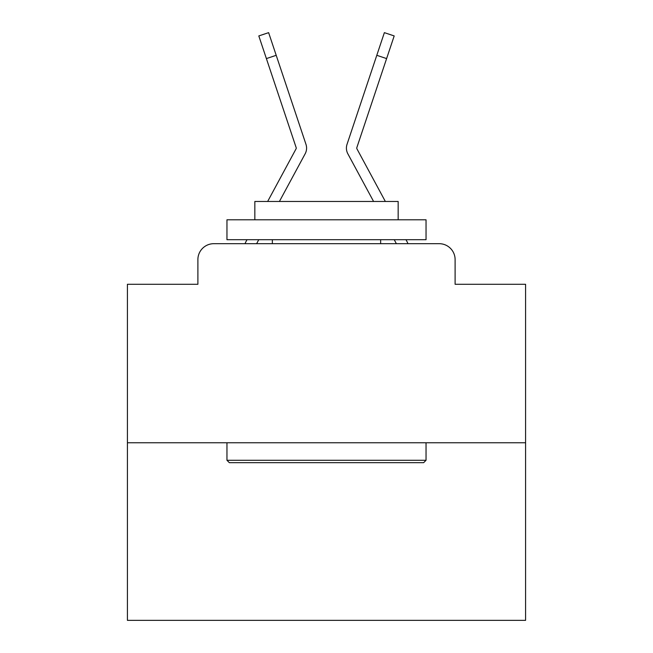 <?xml version="1.0" encoding="UTF-8"?>
<svg xmlns="http://www.w3.org/2000/svg" width="653" height="653" viewBox="0 0 653 653"><rect width="100%" height="100%" fill="white"/><g stroke="black" fill="none" stroke-linecap="round" stroke-linejoin="round"><path stroke-width="0.98" d="M197.892 259.608L197.892 284.292L197.892 259.608A15.925 15.925 0 0 1 213.817 243.683L245.014 243.683A39.817 39.817 0 0 1 246.475 240.688L247.005 239.7M525.583 442.767L127.417 442.767L127.417 620.35L525.583 620.35L525.583 284.292L455.108 284.292L455.108 259.608A15.925 15.925 0 0 0 439.183 243.683L213.817 243.683M127.417 442.767L127.417 284.292L197.892 284.292M258.768 239.7L256.621 243.683L258.768 239.7L256.621 243.683L258.768 239.7L256.621 243.683L258.768 239.7L256.621 243.683L258.768 239.7L256.621 243.683L258.768 239.7L256.621 243.683L258.768 239.7L256.621 243.683L258.768 239.7L256.621 243.683L258.768 239.7L256.621 243.683L258.768 239.7L256.621 243.683L258.768 239.7L256.621 243.683L258.768 239.7L256.621 243.683L258.768 239.7L256.621 243.683L258.768 239.7L256.621 243.683L258.768 239.7L256.621 243.683L258.768 239.7L256.621 243.683L258.768 239.7L256.621 243.683L258.768 239.7L256.621 243.683L258.768 239.7L256.621 243.683L258.768 239.7L256.621 243.683L258.768 239.7L256.621 243.683L258.768 239.7L256.621 243.683L264.383 243.683M388.617 243.683L396.379 243.683L394.232 239.7M405.995 239.7L406.525 240.688A39.817 39.817 0 0 1 407.986 243.683L439.183 243.683M455.108 284.292L455.108 259.608M295.931 170.874L305.155 153.798A11.942 11.942 0 0 0 305.971 144.329L276.203 55.309L266.391 58.59L258.808 35.931L268.628 32.65L276.203 55.309M279.411 201.475L305.155 153.798M357.069 170.874L347.845 153.798A11.942 11.942 0 0 1 347.029 144.329L384.372 32.65L394.192 35.931L384.372 32.65L394.192 35.931L384.372 32.65L394.192 35.931L384.372 32.65L394.192 35.931L384.372 32.65L394.192 35.931L384.372 32.65L394.192 35.931L384.372 32.65L394.192 35.931L384.372 32.65L394.192 35.931L384.372 32.65L394.192 35.931L384.372 32.65L394.192 35.931L384.372 32.65L394.192 35.931L384.372 32.65L394.192 35.931L384.372 32.65L394.192 35.931L384.372 32.65L394.192 35.931L384.372 32.65L394.192 35.931L384.372 32.65L394.192 35.931L384.372 32.65L394.192 35.931L384.372 32.65L394.192 35.931L384.372 32.65L394.192 35.931L384.372 32.65L394.192 35.931L384.372 32.65L394.192 35.931L384.372 32.65L394.192 35.931L384.372 32.65L394.192 35.931L384.372 32.65L394.192 35.931L384.372 32.65L394.192 35.931L384.372 32.65L394.192 35.931L384.372 32.65L394.192 35.931L384.372 32.65L394.192 35.931L384.372 32.65L394.192 35.931L384.372 32.65L394.192 35.931L384.372 32.65L394.192 35.931L384.372 32.65L394.192 35.931L384.372 32.65L394.192 35.931L384.372 32.65L394.192 35.931L384.372 32.65L394.192 35.931L384.372 32.65L394.192 35.931L384.372 32.65L394.192 35.931L384.372 32.65L394.192 35.931L384.372 32.65L394.192 35.931L384.372 32.65L394.192 35.931L384.372 32.65L394.192 35.931L384.372 32.65L394.192 35.931L384.372 32.65L394.192 35.931L386.609 58.59L376.797 55.309M385.352 201.475L356.954 148.876A1.592 1.592 0 0 1 356.84 147.611L386.609 58.59M373.589 201.475L347.845 153.798M356.758 148.117A1.592 1.592 0 0 1 356.84 147.611A1.592 1.592 0 0 0 356.758 148.117A1.592 1.592 0 0 1 356.84 147.611A1.592 1.592 0 0 0 356.758 148.117A1.592 1.592 0 0 1 356.84 147.611A1.592 1.592 0 0 0 356.758 148.117A1.592 1.592 0 0 1 356.84 147.611A1.592 1.592 0 0 0 356.758 148.117A1.592 1.592 0 0 1 356.84 147.611A1.592 1.592 0 0 0 356.758 148.117A1.592 1.592 0 0 1 356.84 147.611A1.592 1.592 0 0 0 356.758 148.117A1.592 1.592 0 0 1 356.84 147.611A1.592 1.592 0 0 0 356.758 148.117A1.592 1.592 0 0 1 356.84 147.611A1.592 1.592 0 0 0 356.758 148.117A1.592 1.592 0 0 1 356.84 147.611A1.592 1.592 0 0 0 356.758 148.117A1.592 1.592 0 0 1 356.84 147.611A1.592 1.592 0 0 0 356.758 148.117A1.592 1.592 0 0 1 356.84 147.611A1.592 1.592 0 0 0 356.758 148.117A1.592 1.592 0 0 1 356.84 147.611A1.592 1.592 0 0 0 356.758 148.117A1.592 1.592 0 0 1 356.84 147.611A1.592 1.592 0 0 0 356.758 148.117A1.592 1.592 0 0 1 356.84 147.611A1.592 1.592 0 0 0 356.758 148.117A1.592 1.592 0 0 1 356.84 147.611A1.592 1.592 0 0 0 356.758 148.117A1.592 1.592 0 0 1 356.84 147.611A1.592 1.592 0 0 0 356.758 148.117A1.592 1.592 0 0 1 356.84 147.611A1.592 1.592 0 0 0 356.758 148.117A1.592 1.592 0 0 1 356.84 147.611A1.592 1.592 0 0 0 356.758 148.117A1.592 1.592 0 0 1 356.84 147.611A1.592 1.592 0 0 0 356.758 148.117A1.592 1.592 0 0 1 356.84 147.611A1.592 1.592 0 0 0 356.758 148.117A1.592 1.592 0 0 1 356.84 147.611A1.592 1.592 0 0 0 356.758 148.117A1.592 1.592 0 0 1 356.84 147.611A1.592 1.592 0 0 0 356.954 148.876A1.592 1.592 0 0 1 356.758 148.117A1.592 1.592 0 0 0 356.954 148.876A1.592 1.592 0 0 1 356.758 148.117A1.592 1.592 0 0 0 356.954 148.876A1.592 1.592 0 0 1 356.758 148.117M267.648 201.475L296.046 148.876A1.592 1.592 0 0 0 296.16 147.611L266.391 58.59M296.242 148.117A1.592 1.592 0 0 0 296.16 147.611A1.592 1.592 0 0 1 296.242 148.117A1.592 1.592 0 0 0 296.16 147.611A1.592 1.592 0 0 1 296.242 148.117A1.592 1.592 0 0 0 296.16 147.611A1.592 1.592 0 0 1 296.242 148.117A1.592 1.592 0 0 0 296.16 147.611A1.592 1.592 0 0 1 296.242 148.117A1.592 1.592 0 0 0 296.16 147.611A1.592 1.592 0 0 1 296.242 148.117A1.592 1.592 0 0 0 296.16 147.611A1.592 1.592 0 0 1 296.242 148.117A1.592 1.592 0 0 0 296.16 147.611A1.592 1.592 0 0 1 296.242 148.117A1.592 1.592 0 0 0 296.16 147.611A1.592 1.592 0 0 1 296.242 148.117A1.592 1.592 0 0 0 296.16 147.611A1.592 1.592 0 0 1 296.242 148.117A1.592 1.592 0 0 0 296.16 147.611A1.592 1.592 0 0 1 296.242 148.117A1.592 1.592 0 0 0 296.16 147.611A1.592 1.592 0 0 1 296.242 148.117A1.592 1.592 0 0 0 296.16 147.611A1.592 1.592 0 0 1 296.242 148.117A1.592 1.592 0 0 0 296.16 147.611A1.592 1.592 0 0 1 296.242 148.117A1.592 1.592 0 0 0 296.16 147.611A1.592 1.592 0 0 1 296.242 148.117A1.592 1.592 0 0 0 296.16 147.611A1.592 1.592 0 0 1 296.242 148.117A1.592 1.592 0 0 0 296.16 147.611A1.592 1.592 0 0 1 296.242 148.117A1.592 1.592 0 0 0 296.16 147.611A1.592 1.592 0 0 1 296.242 148.117A1.592 1.592 0 0 0 296.16 147.611A1.592 1.592 0 0 1 296.242 148.117A1.592 1.592 0 0 0 296.16 147.611A1.592 1.592 0 0 1 296.242 148.117A1.592 1.592 0 0 0 296.16 147.611A1.592 1.592 0 0 1 296.242 148.117A1.592 1.592 0 0 0 296.16 147.611A1.592 1.592 0 0 1 296.046 148.876A1.592 1.592 0 0 0 296.242 148.117A1.592 1.592 0 0 1 296.046 148.876A1.592 1.592 0 0 0 296.242 148.117A1.592 1.592 0 0 1 296.046 148.876A1.592 1.592 0 0 0 296.242 148.117A1.592 1.592 0 0 1 296.046 148.876A1.592 1.592 0 0 0 296.242 148.117A1.592 1.592 0 0 1 296.046 148.876A1.592 1.592 0 0 0 296.242 148.117A1.592 1.592 0 0 1 296.046 148.876A1.592 1.592 0 0 0 296.242 148.117A1.592 1.592 0 0 1 296.046 148.876A1.592 1.592 0 0 0 296.242 148.117A1.592 1.592 0 0 1 296.046 148.876A1.592 1.592 0 0 0 296.242 148.117A1.592 1.592 0 0 1 296.046 148.876A1.592 1.592 0 0 0 296.242 148.117A1.592 1.592 0 0 1 296.046 148.876A1.592 1.592 0 0 0 296.242 148.117A1.592 1.592 0 0 1 296.046 148.876A1.592 1.592 0 0 0 296.242 148.117A1.592 1.592 0 0 1 296.046 148.876A1.592 1.592 0 0 0 296.242 148.117A1.592 1.592 0 0 1 296.046 148.876A1.592 1.592 0 0 0 296.242 148.117A1.592 1.592 0 0 1 296.046 148.876A1.592 1.592 0 0 0 296.242 148.117A1.592 1.592 0 0 1 296.046 148.876A1.592 1.592 0 0 0 296.242 148.117A1.592 1.592 0 0 1 296.046 148.876A1.592 1.592 0 0 0 296.242 148.117A1.592 1.592 0 0 1 296.046 148.876M423.65 462.675L229.35 462.675L226.958 460.283L426.042 460.283L423.65 462.675M226.958 219.792L426.042 219.792L426.042 239.7L226.958 239.7L226.958 219.792M398.167 219.792L398.167 201.475L254.833 201.475L254.833 219.792M226.958 442.767L226.958 460.283M426.042 442.767L426.042 460.283M272.35 239.7L272.35 243.683M380.65 239.7L380.65 243.683M284.953 81.462L305.971 144.329M368.047 81.462L347.029 144.329M394.192 35.931L384.372 32.65"/></g></svg>
